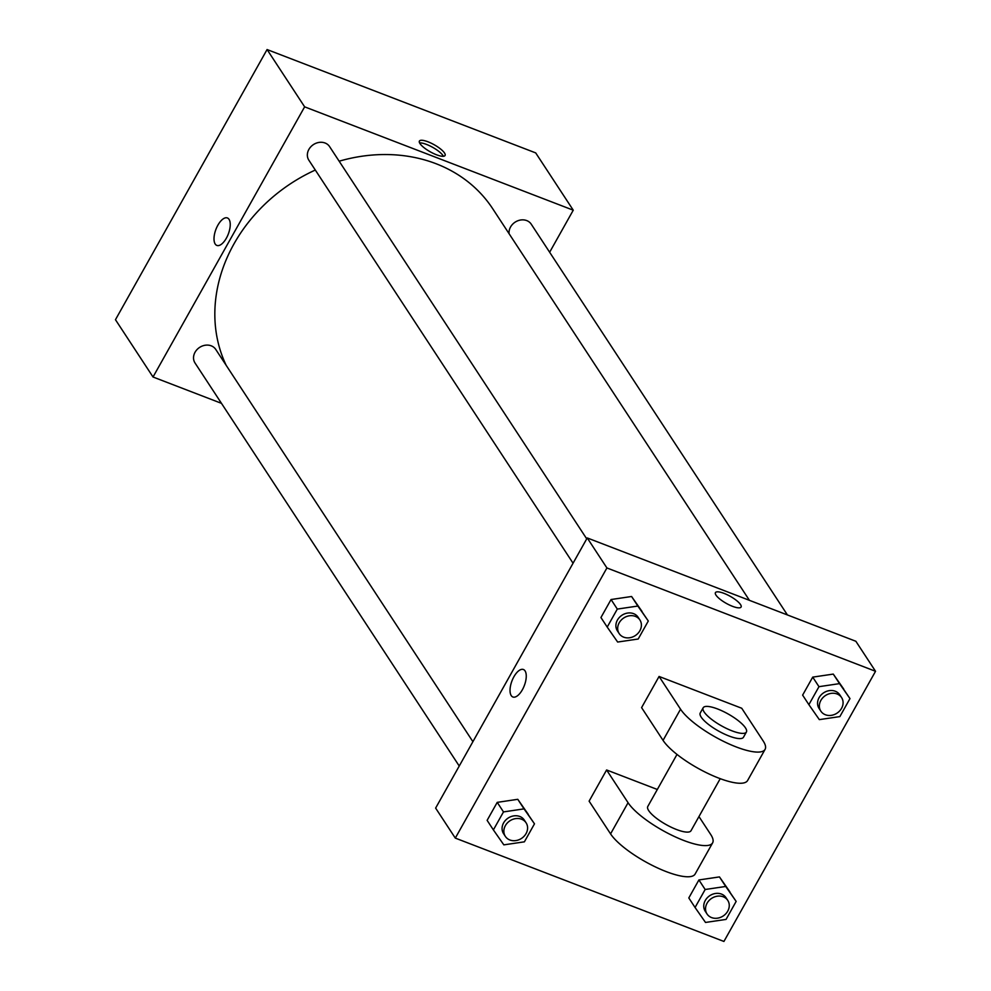 <?xml version="1.0" encoding="UTF-8"?>
<svg xmlns="http://www.w3.org/2000/svg" width="991" height="991" viewBox="0 0 991 991"><rect width="100%" height="100%" fill="white"/><g stroke="black" fill="none" stroke-linecap="round" stroke-linejoin="round"><path stroke-width="1.49" d="M221.464 403.337L153.023 377.001L115.464 319.709L267.075 49.55L535.697 152.899L573.256 210.191L549.646 252.247M153.023 377.001L304.633 106.842L267.075 49.55M229.045 219.358A14.716 6.615 111 0 1 227.397 236.18A14.716 6.615 111 0 1 216.843 245.421A14.716 6.615 111 0 1 215.951 229.317A14.716 6.615 111 0 1 227.41 217.958A14.716 6.615 111 0 1 229.045 219.358M749.431 600.335L492.676 208.68A154.893 131.679 146.8 0 0 436.028 163.713A154.893 131.679 146.8 0 0 339.157 161.199M315.311 170.043A154.893 131.679 146.8 0 0 226.171 365.307M304.633 106.842L573.256 210.191M472.905 741.677L215.753 349.427A12.387 10.529 146.8 0 0 211.219 345.822A12.387 10.529 146.8 0 0 197.023 349.575A12.387 10.529 146.8 0 0 195.029 363.003L459.242 766.031M586.722 538.856L329.582 146.594A12.387 10.529 146.8 0 0 325.048 143.001A12.387 10.529 146.8 0 0 310.852 146.755A12.387 10.529 146.8 0 0 308.845 160.183L573.058 563.21M509.077 233.703A12.387 10.529 -33.2 0 1 517.339 220.968A12.387 10.529 -33.2 0 1 531.25 224.189L787.424 614.953M436.486 154.769A14.716 4.038 -150.7 0 1 419.404 141.081A14.716 4.038 -150.7 0 1 434.219 144.76A14.716 4.038 -150.7 0 1 445.07 155.488A14.716 4.038 -150.7 0 1 436.486 154.769M419.589 142.915A14.716 4.038 -150.7 0 1 432.745 147.386A14.716 4.038 -150.7 0 1 443.411 156.281M216.843 245.434A14.716 6.615 111 0 1 215.951 229.317A14.716 6.615 111 0 1 227.41 217.958M435.631 808.099L587.242 537.94L855.865 641.276L875.536 671.291L723.925 941.45L455.303 838.101L435.631 808.099L587.242 537.94L855.865 641.276M819.334 719.627L808.879 704.663L818.975 686.676L839.526 683.629L849.981 698.593L839.873 716.592L819.334 719.627M841.582 697.565L839.786 694.84A12.387 10.529 146.8 0 0 835.264 691.235A12.387 10.529 146.8 0 0 821.056 694.988A12.387 10.529 146.8 0 0 819.062 708.429L820.858 711.154A12.387 10.529 146.8 0 0 836.986 713.173A12.387 10.529 146.8 0 0 841.582 697.565A12.387 10.529 146.8 0 0 837.048 693.973A12.387 10.529 146.8 0 0 822.852 697.714A12.387 10.529 146.8 0 0 820.858 711.154M808.879 704.663L802.623 695.125L812.719 677.126L833.27 674.091L849.981 698.593M818.975 686.676L812.719 677.126L833.27 674.091L843.713 689.042M839.526 683.629L833.27 674.091M705.505 922.448L695.063 907.496L705.158 889.497L725.709 886.462L736.152 901.414L726.056 919.413L705.505 922.448M727.766 900.385L725.969 897.66A12.387 10.529 146.8 0 0 721.436 894.068A12.387 10.529 146.8 0 0 707.24 897.821A12.387 10.529 146.8 0 0 705.245 911.249L707.029 913.975A12.387 10.529 146.8 0 0 723.17 915.994A12.387 10.529 146.8 0 0 727.766 900.385A12.387 10.529 146.8 0 0 723.232 896.793A12.387 10.529 146.8 0 0 709.036 900.546A12.387 10.529 146.8 0 0 707.029 913.975M695.063 907.496L688.807 897.945L698.903 879.946L719.454 876.911L736.152 901.414M705.158 889.497L698.903 879.946L719.454 876.911L729.896 891.875M725.709 886.462L719.454 876.911M617.653 642.044L607.21 627.08L617.306 609.081L637.857 606.046L648.3 621.01L638.204 639.009L617.653 642.044M639.901 619.982L638.117 617.257A12.387 10.529 146.8 0 0 633.583 613.652A12.387 10.529 146.8 0 0 619.387 617.405A12.387 10.529 146.8 0 0 617.393 630.833L619.177 633.571A12.387 10.529 146.8 0 0 635.318 635.578A12.387 10.529 146.8 0 0 639.901 619.982A12.387 10.529 146.8 0 0 635.367 616.377A12.387 10.529 146.8 0 0 621.171 620.131A12.387 10.529 146.8 0 0 619.177 633.571M607.21 627.08L600.942 617.529L611.051 599.53L631.589 596.495L648.3 621.01M617.306 609.081L611.051 599.53L631.589 596.495L642.044 611.459M637.857 606.046L631.589 596.495M503.837 844.865L493.382 829.901L503.49 811.914L524.028 808.867L534.483 823.831L524.388 841.83L503.837 844.865M526.085 822.803L524.301 820.077A12.387 10.529 146.8 0 0 519.767 816.473A12.387 10.529 146.8 0 0 505.571 820.226A12.387 10.529 146.8 0 0 503.577 833.666L505.36 836.392A12.387 10.529 146.8 0 0 521.501 838.411A12.387 10.529 146.8 0 0 526.085 822.803A12.387 10.529 146.8 0 0 521.551 819.21A12.387 10.529 146.8 0 0 507.355 822.951A12.387 10.529 146.8 0 0 505.36 836.392M493.382 829.901L487.126 820.35L497.222 802.363L517.773 799.316L534.483 823.831M503.49 811.914L497.222 802.363L517.773 799.316L528.215 814.28M524.028 808.867L517.773 799.316M741.082 607.049A14.716 4.038 29.3 0 0 730.231 596.322A14.716 4.038 29.3 0 0 715.415 592.643A14.716 4.038 -150.7 0 1 730.231 596.322A14.716 4.038 -150.7 0 1 741.082 607.037A14.716 4.038 -150.7 0 1 729.426 604.993A14.716 4.038 -150.7 0 1 715.985 595.12A14.716 4.038 -150.7 0 1 715.428 592.643M455.303 838.101L606.913 567.954L587.242 537.94M606.913 567.954L875.536 671.291M522.393 689.724A14.716 6.615 111 0 1 512.855 696.983A14.716 6.615 111 0 1 511.975 680.867A14.716 6.615 111 0 1 523.421 669.507A14.716 6.615 111 0 1 522.393 689.724M523.434 669.52A14.716 6.615 -69 0 0 511.975 680.879A14.716 6.615 -69 0 0 512.867 696.983M487.126 820.35L497.222 802.363M688.807 897.945L698.903 879.946M802.623 695.125L812.719 677.126M600.942 617.529L611.051 599.53M698.952 816.572L710.72 834.509A49.562 13.614 -150.7 0 1 712.616 842.87L695.125 874.037A49.562 13.614 -150.7 0 1 655.844 867.137A49.562 13.614 -150.7 0 1 610.567 833.889L589.112 801.149L606.603 769.97L657.318 789.48M765.089 749.357L747.598 780.524A49.562 13.614 29.3 0 1 708.317 773.624A49.562 13.614 29.3 0 1 663.053 740.376L641.586 707.624L659.077 676.457L741.739 708.255L763.194 740.995A49.562 13.614 -150.7 0 1 765.089 749.357A49.562 13.614 -150.7 0 1 725.808 742.457A49.562 13.614 -150.7 0 1 680.544 709.197L659.077 676.457M720.222 778.678L691 830.743A24.787 6.801 -150.7 0 1 676.543 829.529A24.787 6.801 -150.7 0 1 647.78 806.488L677.002 754.424M712.616 842.87A49.562 13.614 -150.7 0 1 673.335 835.97A49.562 13.614 -150.7 0 1 628.071 802.71L606.603 769.97M746.396 732.027L743.485 737.23A24.787 6.801 -150.7 0 1 729.029 736.016A24.787 6.801 -150.7 0 1 700.253 712.975L703.176 707.772A24.787 6.801 -150.7 0 1 728.112 713.966A24.787 6.801 -150.7 0 1 746.396 732.027A24.787 6.801 -150.7 0 1 731.94 730.813A24.787 6.801 -150.7 0 1 703.176 707.772M663.053 740.376L680.544 709.197M610.567 833.889L628.071 802.71"/></g></svg>
